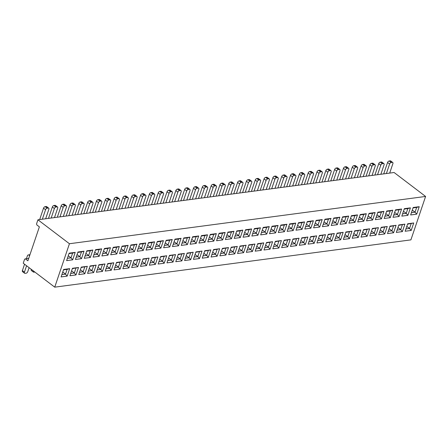 <?xml version="1.0" encoding="UTF-8"?>
<svg xmlns="http://www.w3.org/2000/svg" width="448" height="448" viewBox="0 0 448 448"><rect width="100%" height="100%" fill="white"/><g stroke="black" fill="none" stroke-linecap="round" stroke-linejoin="round"><path stroke-width="0.67" d="M28.694 258.412L25.351 258.854L27.894 260.786L39.374 226.862L36.837 224.93L36.557 223.866L37.934 219.794L69.434 243.734L54.734 287.157L410.9 239.876L425.6 196.448L69.434 243.734M63.487 269.864L67.11 269.382L65.503 274.131L62.754 272.037M67.166 276.114L61.102 276.92L63.627 269.455L69.692 268.649L67.166 276.114L65.503 274.131L61.88 274.613M67.11 269.382L69.692 268.649M75.202 252.364L72.677 259.829L66.612 260.635L69.138 253.17L75.202 252.364L72.626 253.098L71.019 257.846L72.677 259.829M75.986 274.943L69.922 275.75L72.447 268.285L78.512 267.478L75.986 274.943L74.329 272.961L70.7 273.442M84.022 251.194L81.497 258.658L75.432 259.465L77.958 252L84.022 251.194L81.446 251.927L79.839 256.676L77.084 254.582M84.806 273.773L78.742 274.574L81.267 267.114L87.332 266.308L84.806 273.773L83.149 271.79L79.526 272.266M92.848 250.023L90.317 257.488L84.252 258.289L86.783 250.83L92.848 250.023L90.266 250.751L88.659 255.506L85.904 253.411M93.626 272.602L87.562 273.403L90.093 265.944L96.158 265.138L93.626 272.602L91.969 270.614L88.346 271.096M101.668 248.853L99.142 256.318L93.078 257.118L95.603 249.659L101.668 248.853L99.086 249.581L97.479 254.33L94.73 252.241M102.452 271.426L96.387 272.233L98.913 264.768L104.978 263.967L102.452 271.426L100.789 269.444L97.166 269.926M110.488 247.682L107.962 255.142L101.898 255.948L104.423 248.483L110.488 247.682L107.912 248.41L106.305 253.159L103.55 251.07M111.272 270.256L105.207 271.062L107.733 263.598L113.798 262.791L111.272 270.256L109.614 268.274L105.986 268.755M119.308 246.512L116.782 253.971L110.718 254.778L113.243 247.313L119.308 246.512L116.732 247.24L115.125 251.989L112.37 249.9M120.092 269.086L114.027 269.892L116.553 262.427L122.618 261.621L120.092 269.086L118.434 267.103L114.811 267.585M128.134 245.336L125.602 252.801L119.538 253.607L122.069 246.142L128.134 245.336L125.552 246.07L123.945 250.818L121.19 248.724M128.912 267.915L122.847 268.722L125.378 261.257L131.443 260.45L128.912 267.915L127.254 265.933L123.631 266.414M136.954 244.166L134.428 251.63L128.363 252.437L130.889 244.972L136.954 244.166L134.372 244.899L132.765 249.648L130.015 247.554M137.738 266.745L131.673 267.551L134.198 260.086L140.263 259.28L137.738 266.745L136.074 264.762L132.451 265.244M145.774 242.995L143.248 250.46L137.183 251.266L139.709 243.802L145.774 242.995L143.198 243.729L141.59 248.478L138.835 246.383M146.558 265.574L140.493 266.381L143.018 258.916L149.083 258.11L146.558 265.574L144.9 263.592L141.271 264.074M154.594 241.825L152.068 249.29L146.003 250.096L148.529 242.631L154.594 241.825L152.018 242.558L150.41 247.307L147.655 245.213M155.378 264.404L149.313 265.205L151.838 257.746L157.903 256.939L155.378 264.404L153.72 262.422L150.097 262.898M163.419 240.654L160.888 248.119L154.823 248.92L157.354 241.461L163.419 240.654L160.838 241.382L159.23 246.137L156.475 244.042M164.198 263.234L158.133 264.034L160.664 256.57L166.729 255.769L164.198 263.234L162.54 261.246L158.917 261.727M172.239 239.484L169.714 246.949L163.649 247.75L166.174 240.29L172.239 239.484L169.658 240.212L168.05 244.961L165.301 242.872M173.023 262.058L166.958 262.864L169.484 255.399L175.549 254.598L173.023 262.058L171.36 260.075L167.737 260.557M181.059 238.314L178.534 245.773L172.469 246.579L174.994 239.114L181.059 238.314L178.483 239.042L176.876 243.79L174.121 241.702M181.843 260.887L175.778 261.694L178.304 254.229L184.369 253.422L181.843 260.887L180.186 258.905L176.557 259.386M189.879 237.143L187.354 244.602L181.289 245.409L183.814 237.944L189.879 237.143L187.303 237.871L185.696 242.62L182.941 240.531M190.663 259.717L184.598 260.523L187.124 253.058L193.189 252.252L190.663 259.717L189.006 257.734L185.382 258.216M198.705 235.967L196.174 243.432L190.109 244.238L192.64 236.774L198.705 235.967L196.123 236.701L194.516 241.45L191.761 239.355M199.483 258.546L193.418 259.353L195.95 251.888L202.014 251.082L199.483 258.546L197.826 256.564L194.202 257.046M207.525 234.797L204.999 242.262L198.934 243.068L201.46 235.603L207.525 234.797L204.943 235.53L203.336 240.279L200.586 238.185M208.309 257.376L202.244 258.182L204.77 250.718L210.834 249.911L208.309 257.376L206.646 255.394L203.022 255.875M216.345 233.626L213.819 241.091L207.754 241.898L210.28 234.433L216.345 233.626L213.769 234.36L212.162 239.109L209.406 237.014M217.129 256.206L211.064 257.012L213.59 249.547L219.654 248.741L217.129 256.206L215.471 254.223L211.842 254.705M225.165 232.456L222.639 239.921L216.574 240.727L219.1 233.262L225.165 232.456L222.589 233.19L220.982 237.938L218.226 235.844M225.949 255.035L219.884 255.836L222.41 248.377L228.474 247.57L225.949 255.035L224.291 253.053L220.668 253.529M233.99 231.286L231.459 238.75L225.394 239.551L227.926 232.092L233.99 231.286L231.409 232.014L229.802 236.768L227.046 234.674M234.769 253.865L228.704 254.666L231.235 247.201L237.3 246.4L234.769 253.865L233.111 251.877L229.488 252.358M242.81 230.115L240.285 237.58L234.22 238.381L236.746 230.922L242.81 230.115L240.229 230.843L238.622 235.592L235.872 233.503M243.594 252.689L237.53 253.495L240.055 246.03L246.12 245.23L243.594 252.689L241.931 250.706L238.308 251.188M251.63 228.945L249.105 236.404L243.04 237.21L245.566 229.746L251.63 228.945L249.054 229.673L247.447 234.422L244.692 232.333M252.414 251.518L246.35 252.325L248.875 244.86L254.94 244.054L252.414 251.518L250.757 249.536L247.128 250.018M260.45 227.774L257.925 235.234L251.86 236.04L254.386 228.575L260.45 227.774L257.874 228.502L256.267 233.251L253.512 231.162M261.234 250.348L255.17 251.154L257.695 243.69L263.76 242.883L261.234 250.348L259.577 248.366L255.954 248.847M269.276 226.598L266.745 234.063L260.68 234.87L263.211 227.405L269.276 226.598L266.694 227.332L265.087 232.081L262.332 229.986M270.054 249.178L263.99 249.984L266.521 242.519L272.586 241.713L270.054 249.178L268.397 247.195L264.774 247.677M278.096 225.428L275.57 232.893L269.506 233.699L272.031 226.234L278.096 225.428L275.514 226.162L273.907 230.91L271.158 228.816M278.88 248.007L272.815 248.814L275.341 241.349L281.406 240.542L278.88 248.007L277.217 246.025L273.594 246.506M286.916 224.258L284.39 231.722L278.326 232.529L280.851 225.064L286.916 224.258L284.34 224.991L282.733 229.74L279.978 227.646M287.7 246.837L281.635 247.643L284.161 240.178L290.226 239.372L287.7 246.837L286.042 244.854L282.414 245.336M295.736 223.087L293.21 230.552L287.146 231.358L289.671 223.894L295.736 223.087L293.16 223.821L291.553 228.57L288.798 226.475M296.52 245.666L290.455 246.467L292.981 239.008L299.046 238.202L296.52 245.666L294.862 243.684L291.239 244.16M304.562 221.917L302.03 229.382L295.966 230.182L298.497 222.723L304.562 221.917L301.98 222.645L300.373 227.399L297.618 225.305M305.34 244.49L299.275 245.297L301.806 237.832L307.871 237.031L305.34 244.49L303.682 242.508L300.059 242.99M313.382 220.746L310.856 228.211L304.791 229.012L307.317 221.553L313.382 220.746L310.8 221.474L309.193 226.223L306.443 224.134M314.166 243.32L308.101 244.126L310.626 236.662L316.691 235.861L314.166 243.32L312.502 241.338L308.879 241.819M322.202 219.576L319.676 227.035L313.611 227.842L316.137 220.377L322.202 219.576L319.626 220.304L318.018 225.053L315.263 222.964M322.986 242.15L316.921 242.956L319.446 235.491L325.511 234.685L322.986 242.15L321.328 240.167L317.699 240.649M331.022 218.4L328.496 225.865L322.431 226.671L324.957 219.206L331.022 218.4L328.446 219.134L326.838 223.882L324.083 221.794M325.741 241.786L328.266 234.321L334.331 233.514L331.806 240.979L325.741 241.786M339.847 217.23L337.316 224.694L331.251 225.501L333.782 218.036L339.847 217.23L337.266 217.963L335.658 222.712L332.903 220.618M334.561 240.615L337.092 233.15L343.157 232.344L340.626 239.809L334.561 240.615M348.667 216.059L346.142 223.524L340.077 224.33L342.602 216.866L348.667 216.059L346.086 216.793L344.478 221.542L341.729 219.447M343.386 239.445L345.912 231.98L351.977 231.174L349.451 238.638L343.386 239.445M357.487 214.889L354.962 222.354L348.897 223.16L351.422 215.695L357.487 214.889L354.911 215.622L353.304 220.371L350.549 218.277M352.206 238.274L354.732 230.81L360.797 230.003L358.271 237.468L352.206 238.274M366.307 213.718L363.782 221.183L357.717 221.99L360.242 214.525L366.307 213.718L363.731 214.452L362.124 219.201L359.369 217.106M361.026 237.098L363.552 229.639L369.617 228.833L367.091 236.298L361.026 237.098M375.133 212.548L372.602 220.013L366.537 220.814L369.068 213.354L375.133 212.548L372.551 213.276L370.944 218.03L368.189 215.936M369.846 235.928L372.378 228.463L378.442 227.662L375.911 235.122L369.846 235.928M383.953 211.378L381.427 218.842L375.362 219.643L377.888 212.184L383.953 211.378L381.371 212.106L379.764 216.854L377.014 214.766M378.672 234.758L381.198 227.293L387.262 226.492L384.737 233.951L378.672 234.758M392.773 210.207L390.247 217.666L384.182 218.473L386.708 211.008L392.773 210.207L390.197 210.935L388.59 215.684L385.834 213.595M387.492 233.587L390.018 226.122L396.082 225.316L393.557 232.781L387.492 233.587M401.593 209.031L399.067 216.496L393.002 217.302L395.528 209.838L401.593 209.031L399.017 209.765L397.41 214.514L394.654 212.425M396.312 232.417L398.838 224.952L404.902 224.146L402.377 231.61L396.312 232.417M410.418 207.861L407.887 215.326L401.822 216.132L404.354 208.667L410.418 207.861L407.837 208.594L406.23 213.343L403.474 211.249M405.132 231.246L407.663 223.782L413.728 222.975L411.197 230.44L405.132 231.246M419.238 206.69L416.713 214.155L410.648 214.962L413.174 207.497L419.238 206.69L416.657 207.424L415.05 212.173L412.3 210.078M37.934 219.794L394.1 172.508L425.6 196.448M25.351 258.854L24.618 259.146L23.234 263.217L54.734 287.157M68.998 253.579L72.626 253.098M68.264 255.752L71.019 257.846L67.39 258.328M72.307 268.688L78.512 267.478M75.936 268.212L74.329 272.961L71.574 270.866M77.823 252.409L81.446 251.927M81.497 258.658L79.839 256.676L76.216 257.158M81.133 267.518L87.332 266.308M84.756 267.036L83.149 271.79L80.394 269.696M86.643 251.233L90.266 250.751M90.317 257.488L88.659 255.506L85.036 255.987M89.953 266.347L96.158 265.138M93.576 265.866L91.969 270.614L89.214 268.526M95.463 250.062L99.086 249.581M99.142 256.318L97.479 254.33L93.856 254.811M98.773 265.177L104.978 263.967M102.396 264.695L100.789 269.444L98.039 267.355M104.283 248.892L107.912 248.41M107.962 255.142L106.305 253.159L102.676 253.641M107.593 264.006L113.798 262.791M111.222 263.525L109.614 268.274L106.859 266.185M113.109 247.722L116.732 247.24M116.782 253.971L115.125 251.989L111.502 252.47M116.418 262.836L122.618 261.621M120.042 262.354L118.434 267.103L115.679 265.009M121.929 246.551L125.552 246.07M125.602 252.801L123.945 250.818L120.322 251.3M125.238 261.666L131.443 260.45M128.862 261.184L127.254 265.933L124.499 263.838M130.749 245.381L134.372 244.899M134.428 251.63L132.765 249.648L129.142 250.13M134.058 260.495L140.263 259.28M137.682 260.014L136.074 264.762L133.325 262.668M139.569 244.21L143.198 243.729M143.248 250.46L141.59 248.478L137.962 248.959M142.878 259.319L149.083 258.11M146.507 258.843L144.9 263.592L142.145 261.498M148.394 243.04L152.018 242.558M152.068 249.29L150.41 247.307L146.787 247.789M151.704 258.149L157.903 256.939M155.327 257.667L153.72 262.422L150.965 260.327M157.214 241.864L160.838 241.382M160.888 248.119L159.23 246.137L155.607 246.618M160.524 256.978L166.729 255.769M164.147 256.497L162.54 261.246L159.785 259.157M166.034 240.694L169.658 240.212M169.714 246.949L168.05 244.961L164.427 245.442M169.344 255.808L175.549 254.598M172.967 255.326L171.36 260.075L168.61 257.986M174.854 239.523L178.483 239.042M178.534 245.773L176.876 243.79L173.247 244.272M178.164 254.638L184.369 253.422M181.793 254.156L180.186 258.905L177.43 256.816M183.68 238.353L187.303 237.871M187.354 244.602L185.696 242.62L182.073 243.102M186.99 253.467L193.189 252.252M190.613 252.986L189.006 257.734L186.25 255.64M192.5 237.182L196.123 236.701M196.174 243.432L194.516 241.45L190.893 241.931M195.81 252.297L202.014 251.082M199.433 251.815L197.826 256.564L195.07 254.47M201.32 236.012L204.943 235.53M204.999 242.262L203.336 240.279L199.713 240.761M204.63 251.126L210.834 249.911M208.253 250.645L206.646 255.394L203.896 253.299M210.14 234.842L213.769 234.36M213.819 241.091L212.162 239.109L208.533 239.59M213.45 249.95L219.654 248.741M217.078 249.474L215.471 254.223L212.716 252.129M218.966 233.666L222.589 233.19M222.639 239.921L220.982 237.938L217.358 238.42M222.275 248.78L228.474 247.57M225.898 248.298L224.291 253.053L221.536 250.958M227.786 232.495L231.409 232.014M231.459 238.75L229.802 236.768L226.178 237.25M231.095 247.61L237.3 246.4M234.718 247.128L233.111 251.877L230.356 249.788M236.606 231.325L240.229 230.843M240.285 237.58L238.622 235.592L234.998 236.074M239.915 246.439L246.12 245.23M243.538 245.958L241.931 250.706L239.182 248.618M245.426 230.154L249.054 229.673M249.105 236.404L247.447 234.422L243.818 234.903M248.735 245.269L254.94 244.054M252.364 244.787L250.757 249.536L248.002 247.442M254.251 228.984L257.874 228.502M257.925 235.234L256.267 233.251L252.644 233.733M257.561 244.098L263.76 242.883M261.184 243.617L259.577 248.366L256.822 246.271M263.071 227.814L266.694 227.332M266.745 234.063L265.087 232.081L261.464 232.562M266.381 242.928L272.586 241.713M270.004 242.446L268.397 247.195L265.642 245.101M271.891 226.643L275.514 226.162M275.57 232.893L273.907 230.91L270.284 231.392M275.201 241.758L281.406 240.542M278.824 241.276L277.217 246.025L274.467 243.93M280.711 225.473L284.34 224.991M284.39 231.722L282.733 229.74L279.104 230.222M284.021 240.582L290.226 239.372M287.65 240.1L286.042 244.854L283.287 242.76M289.537 224.297L293.16 223.821M293.21 230.552L291.553 228.57L287.93 229.051M292.846 239.411L299.046 238.202M296.47 238.93L294.862 243.684L292.107 241.59M298.357 223.126L301.98 222.645M302.03 229.382L300.373 227.399L296.75 227.881M301.666 238.241L307.871 237.031M305.29 237.759L303.682 242.508L300.927 240.419M307.177 221.956L310.8 221.474M310.856 228.211L309.193 226.223L305.57 226.705M310.486 237.07L316.691 235.861M314.11 236.589L312.502 241.338L309.753 239.249M315.997 220.786L319.626 220.304M319.676 227.035L318.018 225.053L314.39 225.534M319.306 235.9L325.511 234.685M322.935 235.418L321.328 240.167L318.573 238.073M324.822 219.615L328.446 219.134M328.496 225.865L326.838 223.882L323.215 224.364M328.132 234.73L334.331 233.514M331.755 234.248L330.148 238.997L331.806 240.979M327.393 236.902L330.148 238.997L326.525 239.478M333.642 218.445L337.266 217.963M337.316 224.694L335.658 222.712L332.035 223.194M336.952 233.559L343.157 232.344M340.575 233.078L338.968 237.826L340.626 239.809M336.213 235.732L338.968 237.826L335.345 238.308M342.462 217.274L346.086 216.793M346.142 223.524L344.478 221.542L340.855 222.023M345.772 232.389L351.977 231.174M349.395 231.907L347.788 236.656L349.451 238.638M345.038 234.562L347.788 236.656L344.165 237.138M351.282 216.104L354.911 215.622M354.962 222.354L353.304 220.371L349.675 220.853M354.592 231.213L360.797 230.003M358.221 230.731L356.614 235.486L358.271 237.468M353.858 233.391L356.614 235.486L352.985 235.967M360.108 214.928L363.731 214.452M363.782 221.183L362.124 219.201L358.501 219.682M363.418 230.042L369.617 228.833M367.041 229.561L365.434 234.315L367.091 236.298M362.678 232.221L365.434 234.315L361.81 234.791M368.928 213.758L372.551 213.276M372.602 220.013L370.944 218.03L367.321 218.506M372.238 228.872L378.442 227.662M375.861 228.39L374.254 233.139L375.911 235.122M371.498 231.05L374.254 233.139L370.63 233.621M377.748 212.587L381.371 212.106M381.427 218.842L379.764 216.854L376.141 217.336M381.058 227.702L387.262 226.492M384.681 227.22L383.074 231.969L384.737 233.951M380.324 229.88L383.074 231.969L379.45 232.45M386.568 211.417L390.197 210.935M390.247 217.666L388.59 215.684L384.961 216.166M389.878 226.531L396.082 225.316M393.506 226.05L391.899 230.798L393.557 232.781M389.144 228.704L391.899 230.798L388.27 231.28M395.394 210.246L399.017 209.765M399.067 216.496L397.41 214.514L393.786 214.995M398.703 225.361L404.902 224.146M402.326 224.879L400.719 229.628L402.377 231.61M397.964 227.534L400.719 229.628L397.096 230.11M404.214 209.076L407.837 208.594M407.887 215.326L406.23 213.343L402.606 213.825M407.523 224.19L413.728 222.975M411.146 223.709L409.539 228.458L411.197 230.44M406.784 226.363L409.539 228.458L405.916 228.939M413.034 207.906L416.657 207.424M416.713 214.155L415.05 212.173L411.426 212.654M29.641 255.618L29.03 255.153A1.725 1.215 -97.6 0 0 28.297 254.934A1.725 1.215 -97.6 0 0 27.406 255.797L26.421 258.714M24.556 264.219L22.4 270.586L24.433 272.132L26.589 265.765M24.433 272.132A1.568 0.913 127.2 0 0 24.584 273.235L22.551 271.69A1.568 0.913 -52.8 0 1 22.4 270.586M24.584 273.235A1.568 0.913 127.2 0 0 25.077 273.342L26.18 273.196A1.568 0.913 127.2 0 0 27.742 271.695L29.098 267.674M42.347 219.206L45.562 209.709L43.529 208.163L39.67 219.565M45.657 218.77L48.871 209.266A1.568 0.913 127.2 0 0 48.714 208.169A1.568 0.913 127.2 0 0 48.227 208.057L47.124 208.202A1.568 0.913 127.2 0 0 45.562 209.709M43.529 208.163A1.568 0.913 -52.8 0 1 45.091 206.662L46.194 206.511A1.568 0.913 -52.8 0 1 46.682 206.623L48.714 208.169M31.254 269.315L33.286 270.855M33.253 270.962A1.568 0.913 127.2 0 0 33.41 272.065L31.377 270.519A1.568 0.913 -52.8 0 1 31.22 269.416M33.41 272.065A1.568 0.913 127.2 0 0 33.897 272.171L34.849 272.042M51.167 218.036L54.382 208.538L52.349 206.993L48.49 218.394M54.477 217.599L57.691 208.096A1.568 0.913 127.2 0 0 57.54 206.998A1.568 0.913 127.2 0 0 57.047 206.886L55.944 207.032A1.568 0.913 127.2 0 0 54.382 208.538M52.349 206.993A1.568 0.913 -52.8 0 1 53.911 205.486L55.014 205.341A1.568 0.913 -52.8 0 1 55.507 205.453L57.54 206.998M59.987 216.866L63.202 207.368L61.174 205.822L57.316 217.218M63.297 216.429L66.511 206.926A1.568 0.913 127.2 0 0 66.36 205.822A1.568 0.913 127.2 0 0 65.867 205.716L64.764 205.862A1.568 0.913 127.2 0 0 63.202 207.368M61.174 205.822A1.568 0.913 -52.8 0 1 62.737 204.316L63.834 204.17A1.568 0.913 -52.8 0 1 64.327 204.282L66.36 205.822M68.813 215.695L72.027 206.198L69.994 204.652L66.136 216.048M72.117 215.253L75.331 205.755A1.568 0.913 127.2 0 0 75.18 204.652A1.568 0.913 127.2 0 0 74.693 204.546L73.59 204.691A1.568 0.913 127.2 0 0 72.027 206.198M69.994 204.652A1.568 0.913 -52.8 0 1 71.557 203.146L72.66 203A1.568 0.913 -52.8 0 1 73.147 203.106L75.18 204.652M77.633 214.525L80.847 205.022L78.814 203.482L74.956 214.878M80.942 214.082L84.157 204.585A1.568 0.913 127.2 0 0 84 203.482A1.568 0.913 127.2 0 0 83.513 203.375L82.41 203.521A1.568 0.913 127.2 0 0 80.847 205.022M78.814 203.482A1.568 0.913 -52.8 0 1 80.377 201.975L81.48 201.83A1.568 0.913 -52.8 0 1 81.967 201.936L84 203.482M86.453 213.354L89.667 203.851L87.634 202.306L83.776 213.707M89.762 212.912L92.977 203.414A1.568 0.913 127.2 0 0 92.826 202.311A1.568 0.913 127.2 0 0 92.333 202.205L91.23 202.35A1.568 0.913 127.2 0 0 89.667 203.851M87.634 202.306A1.568 0.913 -52.8 0 1 89.197 200.805L90.3 200.659A1.568 0.913 -52.8 0 1 90.793 200.766L92.826 202.311M95.273 212.178L98.487 202.681L96.46 201.135L92.602 212.537M98.582 211.742L101.797 202.244A1.568 0.913 127.2 0 0 101.646 201.141A1.568 0.913 127.2 0 0 101.153 201.034L100.05 201.18A1.568 0.913 127.2 0 0 98.487 202.681M96.46 201.135A1.568 0.913 -52.8 0 1 98.022 199.634L99.12 199.489A1.568 0.913 -52.8 0 1 99.613 199.595L101.646 201.141M104.098 211.008L107.313 201.51L105.28 199.965L101.422 211.366M107.402 210.571L110.617 201.074A1.568 0.913 127.2 0 0 110.466 199.97A1.568 0.913 127.2 0 0 109.978 199.858L108.875 200.01A1.568 0.913 127.2 0 0 107.313 201.51M105.28 199.965A1.568 0.913 -52.8 0 1 106.842 198.464L107.946 198.318A1.568 0.913 -52.8 0 1 108.433 198.425L110.466 199.97M112.918 209.838L116.133 200.34L114.1 198.794L110.242 210.196M116.228 209.401L119.442 199.898A1.568 0.913 127.2 0 0 119.286 198.8A1.568 0.913 127.2 0 0 118.798 198.688L117.695 198.834A1.568 0.913 127.2 0 0 116.133 200.34M114.1 198.794A1.568 0.913 -52.8 0 1 115.662 197.294L116.766 197.142A1.568 0.913 -52.8 0 1 117.253 197.254L119.286 198.8M121.738 208.667L124.953 199.17L122.92 197.624L119.062 209.02M125.048 208.23L128.262 198.727A1.568 0.913 127.2 0 0 128.111 197.63A1.568 0.913 127.2 0 0 127.618 197.518L126.515 197.663A1.568 0.913 127.2 0 0 124.953 199.17M122.92 197.624A1.568 0.913 -52.8 0 1 124.482 196.118L125.586 195.972A1.568 0.913 -52.8 0 1 126.078 196.084L128.111 197.63M130.558 207.497L133.778 197.999L131.746 196.454L127.887 207.85M133.868 207.06L137.082 197.557A1.568 0.913 127.2 0 0 136.931 196.454A1.568 0.913 127.2 0 0 136.438 196.347L135.335 196.493A1.568 0.913 127.2 0 0 133.778 197.999M131.746 196.454A1.568 0.913 -52.8 0 1 133.308 194.947L134.406 194.802A1.568 0.913 -52.8 0 1 134.898 194.914L136.931 196.454M139.384 206.326L142.598 196.829L140.566 195.283L136.707 206.679M142.688 205.884L145.902 196.386A1.568 0.913 127.2 0 0 145.751 195.283A1.568 0.913 127.2 0 0 145.264 195.177L144.161 195.322A1.568 0.913 127.2 0 0 142.598 196.829M140.566 195.283A1.568 0.913 -52.8 0 1 142.128 193.777L143.231 193.631A1.568 0.913 -52.8 0 1 143.718 193.738L145.751 195.283M148.204 205.156L151.418 195.653L149.386 194.113L145.527 205.509M151.514 204.714L154.728 195.216A1.568 0.913 127.2 0 0 154.571 194.113A1.568 0.913 127.2 0 0 154.084 194.006L152.981 194.152A1.568 0.913 127.2 0 0 151.418 195.653M149.386 194.113A1.568 0.913 -52.8 0 1 150.948 192.606L152.051 192.461A1.568 0.913 -52.8 0 1 152.538 192.567L154.571 194.113M157.024 203.986L160.238 194.482L158.206 192.937L154.347 204.338M160.334 203.543L163.548 194.046A1.568 0.913 127.2 0 0 163.397 192.942A1.568 0.913 127.2 0 0 162.904 192.836L161.801 192.982A1.568 0.913 127.2 0 0 160.238 194.482M158.206 192.937A1.568 0.913 -52.8 0 1 159.768 191.436L160.871 191.29A1.568 0.913 -52.8 0 1 161.364 191.397L163.397 192.942M165.844 202.81L169.064 193.312L167.031 191.766L163.173 203.168M169.154 202.373L172.368 192.875A1.568 0.913 127.2 0 0 172.217 191.772A1.568 0.913 127.2 0 0 171.724 191.666L170.621 191.811A1.568 0.913 127.2 0 0 169.064 193.312M167.031 191.766A1.568 0.913 -52.8 0 1 168.594 190.266L169.691 190.12A1.568 0.913 -52.8 0 1 170.184 190.226L172.217 191.772M174.67 201.639L177.884 192.142L175.851 190.596L171.993 201.998M177.974 201.202L181.188 191.705A1.568 0.913 127.2 0 0 181.037 190.602A1.568 0.913 127.2 0 0 180.55 190.49L179.446 190.641A1.568 0.913 127.2 0 0 177.884 192.142M175.851 190.596A1.568 0.913 -52.8 0 1 177.414 189.095L178.517 188.95A1.568 0.913 -52.8 0 1 179.004 189.056L181.037 190.602M183.49 200.469L186.704 190.971L184.671 189.426L180.813 200.827M186.799 200.032L190.014 190.529A1.568 0.913 127.2 0 0 189.857 189.431A1.568 0.913 127.2 0 0 189.37 189.319L188.266 189.465A1.568 0.913 127.2 0 0 186.704 190.971M184.671 189.426A1.568 0.913 -52.8 0 1 186.234 187.925L187.337 187.774A1.568 0.913 -52.8 0 1 187.824 187.886L189.857 189.431M192.31 199.298L195.524 189.801L193.491 188.255L189.633 199.651M195.619 198.862L198.834 189.358A1.568 0.913 127.2 0 0 198.682 188.261A1.568 0.913 127.2 0 0 198.19 188.149L197.086 188.294A1.568 0.913 127.2 0 0 195.524 189.801M193.491 188.255A1.568 0.913 -52.8 0 1 195.054 186.749L196.157 186.603A1.568 0.913 -52.8 0 1 196.65 186.715L198.682 188.261M201.13 198.128L204.35 188.63L202.317 187.085L198.458 198.481M204.439 197.691L207.654 188.188A1.568 0.913 127.2 0 0 207.502 187.085A1.568 0.913 127.2 0 0 207.01 186.978L205.906 187.124A1.568 0.913 127.2 0 0 204.35 188.63M202.317 187.085A1.568 0.913 -52.8 0 1 203.879 185.578L204.977 185.433A1.568 0.913 -52.8 0 1 205.47 185.545L207.502 187.085M209.955 196.958L213.17 187.46L211.137 185.914L207.278 197.31M213.259 196.515L216.474 187.018A1.568 0.913 127.2 0 0 216.322 185.914A1.568 0.913 127.2 0 0 215.835 185.808L214.732 185.954A1.568 0.913 127.2 0 0 213.17 187.46M211.137 185.914A1.568 0.913 -52.8 0 1 212.699 184.408L213.802 184.262A1.568 0.913 -52.8 0 1 214.29 184.369L216.322 185.914M218.775 195.787L221.99 186.284L219.957 184.744L216.098 196.14M222.085 195.345L225.299 185.847A1.568 0.913 127.2 0 0 225.142 184.744A1.568 0.913 127.2 0 0 224.655 184.638L223.552 184.783A1.568 0.913 127.2 0 0 221.99 186.284M219.957 184.744A1.568 0.913 -52.8 0 1 221.519 183.238L222.622 183.092A1.568 0.913 -52.8 0 1 223.11 183.198L225.142 184.744M227.595 194.617L230.81 185.114L228.777 183.568L224.918 194.97M230.905 194.174L234.119 184.677A1.568 0.913 127.2 0 0 233.968 183.574A1.568 0.913 127.2 0 0 233.475 183.467L232.372 183.613A1.568 0.913 127.2 0 0 230.81 185.114M228.777 183.568A1.568 0.913 -52.8 0 1 230.339 182.067L231.442 181.922A1.568 0.913 -52.8 0 1 231.935 182.028L233.968 183.574M236.415 193.441L239.635 183.943L237.602 182.398L233.744 193.799M239.725 193.004L242.939 183.506A1.568 0.913 127.2 0 0 242.788 182.403A1.568 0.913 127.2 0 0 242.295 182.297L241.192 182.442A1.568 0.913 127.2 0 0 239.635 183.943M237.602 182.398A1.568 0.913 -52.8 0 1 239.165 180.897L240.262 180.751A1.568 0.913 -52.8 0 1 240.755 180.858L242.788 182.403M245.241 192.27L248.455 182.773L246.422 181.227L242.564 192.629M248.545 191.834L251.759 182.336A1.568 0.913 127.2 0 0 251.608 181.233A1.568 0.913 127.2 0 0 251.121 181.121L250.018 181.272A1.568 0.913 127.2 0 0 248.455 182.773M246.422 181.227A1.568 0.913 -52.8 0 1 247.985 179.726L249.088 179.581A1.568 0.913 -52.8 0 1 249.575 179.687L251.608 181.233M254.061 191.1L257.275 181.602L255.242 180.057L251.384 191.458M257.37 190.663L260.585 181.16A1.568 0.913 127.2 0 0 260.428 180.062A1.568 0.913 127.2 0 0 259.941 179.95L258.838 180.096A1.568 0.913 127.2 0 0 257.275 181.602M255.242 180.057A1.568 0.913 -52.8 0 1 256.805 178.556L257.908 178.405A1.568 0.913 -52.8 0 1 258.395 178.517L260.428 180.062M262.881 189.93L266.095 180.432L264.062 178.886L260.204 190.282M266.19 189.493L269.405 179.99A1.568 0.913 127.2 0 0 269.254 178.892A1.568 0.913 127.2 0 0 268.761 178.78L267.658 178.926A1.568 0.913 127.2 0 0 266.095 180.432M264.062 178.886A1.568 0.913 -52.8 0 1 265.625 177.38L266.728 177.234A1.568 0.913 -52.8 0 1 267.221 177.346L269.254 178.892M271.701 188.759L274.921 179.262L272.888 177.716L269.03 189.112M275.01 188.317L278.225 178.819A1.568 0.913 127.2 0 0 278.074 177.716A1.568 0.913 127.2 0 0 277.581 177.61L276.478 177.755A1.568 0.913 127.2 0 0 274.921 179.262M272.888 177.716A1.568 0.913 -52.8 0 1 274.45 176.21L275.548 176.064A1.568 0.913 -52.8 0 1 276.041 176.176L278.074 177.716M280.526 187.589L283.741 178.086L281.708 176.546L277.85 187.942M283.83 187.146L287.045 177.649A1.568 0.913 127.2 0 0 286.894 176.546A1.568 0.913 127.2 0 0 286.406 176.439L285.303 176.585A1.568 0.913 127.2 0 0 283.741 178.086M281.708 176.546A1.568 0.913 -52.8 0 1 283.27 175.039L284.374 174.894A1.568 0.913 -52.8 0 1 284.861 175L286.894 176.546M289.346 186.418L292.561 176.915L290.528 175.375L286.67 186.771M292.656 185.976L295.87 176.478A1.568 0.913 127.2 0 0 295.714 175.375A1.568 0.913 127.2 0 0 295.226 175.269L294.123 175.414A1.568 0.913 127.2 0 0 292.561 176.915M290.528 175.375A1.568 0.913 -52.8 0 1 292.09 173.869L293.194 173.723A1.568 0.913 -52.8 0 1 293.681 173.83L295.714 175.375M298.166 185.248L301.381 175.745L299.348 174.199L295.49 185.601M301.476 184.806L304.69 175.308A1.568 0.913 127.2 0 0 304.539 174.205A1.568 0.913 127.2 0 0 304.046 174.098L302.943 174.244A1.568 0.913 127.2 0 0 301.381 175.745M299.348 174.199A1.568 0.913 -52.8 0 1 300.91 172.698L302.014 172.553A1.568 0.913 -52.8 0 1 302.506 172.659L304.539 174.205M306.986 184.072L310.206 174.574L308.174 173.029L304.315 184.43M310.296 183.635L313.51 174.138A1.568 0.913 127.2 0 0 313.359 173.034A1.568 0.913 127.2 0 0 312.866 172.928L311.763 173.074A1.568 0.913 127.2 0 0 310.206 174.574M308.174 173.029A1.568 0.913 -52.8 0 1 309.736 171.528L310.834 171.382A1.568 0.913 -52.8 0 1 311.326 171.489L313.359 173.034M315.812 182.902L319.026 173.404L316.994 171.858L313.135 183.26M319.116 182.465L322.33 172.967A1.568 0.913 127.2 0 0 322.179 171.864A1.568 0.913 127.2 0 0 321.692 171.752L320.589 171.903A1.568 0.913 127.2 0 0 319.026 173.404M316.994 171.858A1.568 0.913 -52.8 0 1 318.556 170.358L319.659 170.212A1.568 0.913 -52.8 0 1 320.146 170.318L322.179 171.864M324.632 181.731L327.846 172.234L325.814 170.688L321.955 182.09M327.942 181.294L331.156 171.791A1.568 0.913 127.2 0 0 330.999 170.694A1.568 0.913 127.2 0 0 330.512 170.582L329.409 170.727A1.568 0.913 127.2 0 0 327.846 172.234M325.814 170.688A1.568 0.913 -52.8 0 1 327.376 169.187L328.479 169.036A1.568 0.913 -52.8 0 1 328.966 169.148L330.999 170.694M333.452 180.561L336.666 171.063L334.634 169.518L330.775 180.914M336.762 180.124L339.976 170.621A1.568 0.913 127.2 0 0 339.825 169.518A1.568 0.913 127.2 0 0 339.332 169.411L338.229 169.557A1.568 0.913 127.2 0 0 336.666 171.063M334.634 169.518A1.568 0.913 -52.8 0 1 336.196 168.011L337.299 167.866A1.568 0.913 -52.8 0 1 337.792 167.978L339.825 169.518M342.272 179.39L345.492 169.893L343.459 168.347L339.601 179.743M345.582 178.948L348.796 169.45A1.568 0.913 127.2 0 0 348.645 168.347A1.568 0.913 127.2 0 0 348.152 168.241L347.049 168.386A1.568 0.913 127.2 0 0 345.492 169.893M343.459 168.347A1.568 0.913 -52.8 0 1 345.022 166.841L346.119 166.695A1.568 0.913 -52.8 0 1 346.612 166.807L348.645 168.347M351.098 178.22L354.312 168.717L352.279 167.177L348.421 178.573M354.402 177.778L357.616 168.28A1.568 0.913 127.2 0 0 357.465 167.177A1.568 0.913 127.2 0 0 356.978 167.07L355.874 167.216A1.568 0.913 127.2 0 0 354.312 168.717M352.279 167.177A1.568 0.913 -52.8 0 1 353.842 165.67L354.945 165.525A1.568 0.913 -52.8 0 1 355.432 165.631L357.465 167.177M359.918 177.05L363.132 167.546L361.099 166.006L357.241 177.402M363.227 176.607L366.442 167.11A1.568 0.913 127.2 0 0 366.285 166.006A1.568 0.913 127.2 0 0 365.798 165.9L364.694 166.046A1.568 0.913 127.2 0 0 363.132 167.546M361.099 166.006A1.568 0.913 -52.8 0 1 362.662 164.5L363.765 164.354A1.568 0.913 -52.8 0 1 364.252 164.461L366.285 166.006M368.738 175.879L371.952 166.376L369.919 164.83L366.061 176.232M372.047 175.437L375.262 165.939A1.568 0.913 127.2 0 0 375.11 164.836A1.568 0.913 127.2 0 0 374.618 164.73L373.514 164.875A1.568 0.913 127.2 0 0 371.952 166.376M369.919 164.83A1.568 0.913 -52.8 0 1 371.482 163.33L372.585 163.184A1.568 0.913 -52.8 0 1 373.078 163.29L375.11 164.836M377.558 174.703L380.778 165.206L378.745 163.66L374.886 175.062M380.867 174.266L384.082 164.769A1.568 0.913 127.2 0 0 383.93 163.666A1.568 0.913 127.2 0 0 383.438 163.554L382.334 163.705A1.568 0.913 127.2 0 0 380.778 165.206M378.745 163.66A1.568 0.913 -52.8 0 1 380.307 162.159L381.405 162.014A1.568 0.913 -52.8 0 1 381.898 162.12L383.93 163.666M386.383 173.533L389.598 164.035L387.565 162.49L383.706 173.891M389.687 173.096L392.902 163.598A1.568 0.913 127.2 0 0 392.75 162.495A1.568 0.913 127.2 0 0 392.263 162.383L391.16 162.534A1.568 0.913 127.2 0 0 389.598 164.035M387.565 162.49A1.568 0.913 -52.8 0 1 389.127 160.989L390.23 160.843A1.568 0.913 -52.8 0 1 390.718 160.95L392.75 162.495M29.837 255.046L29.03 255.153M47.124 208.202L45.091 206.662M46.194 206.511L48.227 208.057M55.944 207.032L53.911 205.486M55.014 205.341L57.047 206.886M64.764 205.862L62.737 204.316M63.834 204.17L65.867 205.716M73.59 204.691L71.557 203.146M72.66 203L74.693 204.546M82.41 203.521L80.377 201.975M81.48 201.83L83.513 203.375M91.23 202.35L89.197 200.805M90.3 200.659L92.333 202.205M100.05 201.18L98.022 199.634M99.12 199.489L101.153 201.034M108.875 200.01L106.842 198.464M107.946 198.318L109.978 199.858M117.695 198.834L115.662 197.294M116.766 197.142L118.798 198.688M126.515 197.663L124.482 196.118M125.586 195.972L127.618 197.518M135.335 196.493L133.308 194.947M134.406 194.802L136.438 196.347M144.161 195.322L142.128 193.777M143.231 193.631L145.264 195.177M152.981 194.152L150.948 192.606M152.051 192.461L154.084 194.006M161.801 192.982L159.768 191.436M160.871 191.29L162.904 192.836M170.621 191.811L168.594 190.266M169.691 190.12L171.724 191.666M179.446 190.641L177.414 189.095M178.517 188.95L180.55 190.49M188.266 189.465L186.234 187.925M187.337 187.774L189.37 189.319M197.086 188.294L195.054 186.749M196.157 186.603L198.19 188.149M205.906 187.124L203.879 185.578M204.977 185.433L207.01 186.978M214.732 185.954L212.699 184.408M213.802 184.262L215.835 185.808M223.552 184.783L221.519 183.238M222.622 183.092L224.655 184.638M232.372 183.613L230.339 182.067M231.442 181.922L233.475 183.467M241.192 182.442L239.165 180.897M240.262 180.751L242.295 182.297M250.018 181.272L247.985 179.726M249.088 179.581L251.121 181.121M258.838 180.096L256.805 178.556M257.908 178.405L259.941 179.95M267.658 178.926L265.625 177.38M266.728 177.234L268.761 178.78M276.478 177.755L274.45 176.21M275.548 176.064L277.581 177.61M285.303 176.585L283.27 175.039M284.374 174.894L286.406 176.439M294.123 175.414L292.09 173.869M293.194 173.723L295.226 175.269M302.943 174.244L300.91 172.698M302.014 172.553L304.046 174.098M311.763 173.074L309.736 171.528M310.834 171.382L312.866 172.928M320.589 171.903L318.556 170.358M319.659 170.212L321.692 171.752M329.409 170.727L327.376 169.187M328.479 169.036L330.512 170.582M338.229 169.557L336.196 168.011M337.299 167.866L339.332 169.411M347.049 168.386L345.022 166.841M346.119 166.695L348.152 168.241M355.874 167.216L353.842 165.67M354.945 165.525L356.978 167.07M364.694 166.046L362.662 164.5M363.765 164.354L365.798 165.9M373.514 164.875L371.482 163.33M372.585 163.184L374.618 164.73M382.334 163.705L380.307 162.159M381.405 162.014L383.438 163.554M391.16 162.534L389.127 160.989M390.23 160.843L392.263 162.383M29.949 254.716L28.297 254.934"/></g></svg>
